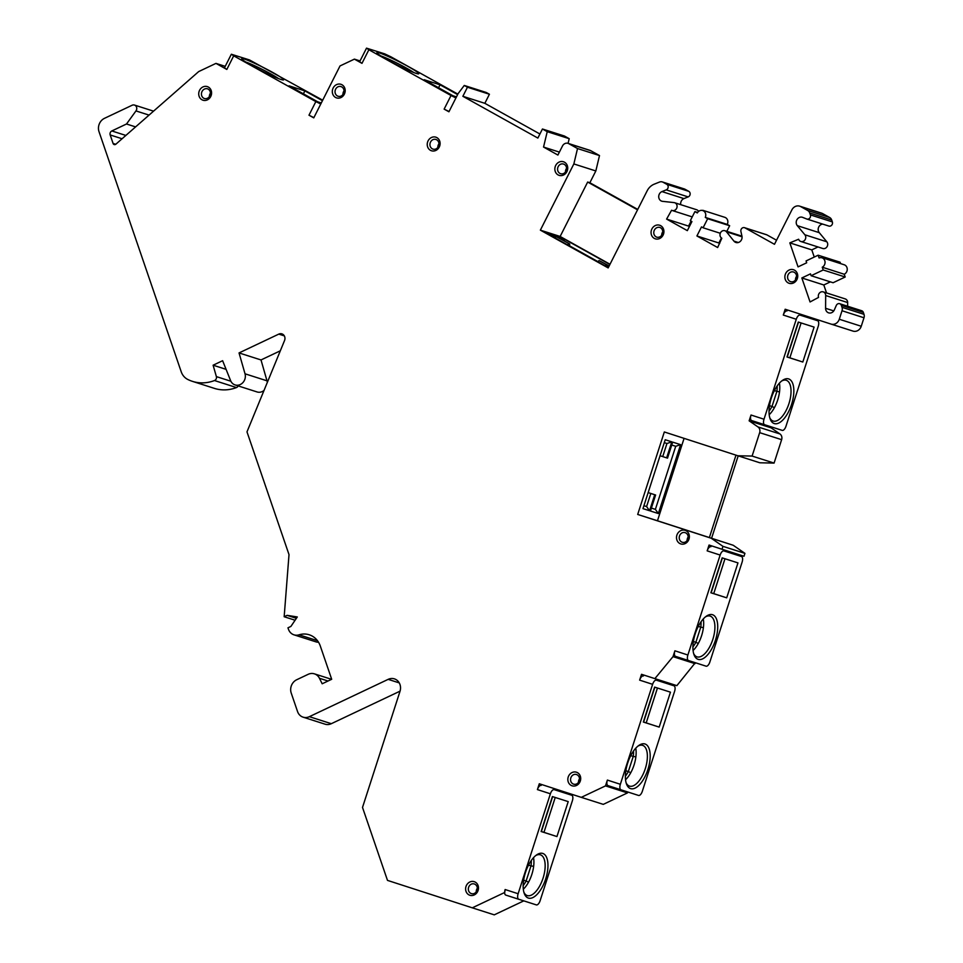 <?xml version="1.0" encoding="UTF-8"?>
<svg xmlns="http://www.w3.org/2000/svg" width="963" height="963" viewBox="0 0 963 963"><rect width="100%" height="100%" fill="white"/><g stroke="black" fill="none" stroke-linecap="round" stroke-linejoin="round"><path stroke-width="1.44" d="M552.63 796.642L541.387 831.526M504.66 892.942A5.104 2.311 107.9 0 0 505.78 895.084L518.756 899.286A5.104 2.311 -72.1 0 1 518.13 893.736L505.142 889.535A5.104 2.311 107.9 0 0 504.66 892.942L505.142 889.535M533.526 857.672A21.415 9.69 -72.1 0 1 523.318 889.21M541.146 831.454L543.963 832.357L555.23 797.472M535.729 855.565A21.415 9.69 -72.1 0 1 540.412 854.819A21.415 9.69 -72.1 0 1 540.424 854.819A21.415 9.69 -72.1 0 1 543.06 878.16A21.415 9.69 -72.1 0 1 527.255 895.566A21.415 9.69 -72.1 0 1 527.243 895.566A21.415 9.69 -72.1 0 1 523.872 892.207M542.771 853.435A23.449 10.605 -72.1 0 1 545.672 878.978A23.449 10.605 -72.1 0 1 528.362 898.07A23.449 10.605 107.9 0 1 524.221 893.327A23.449 10.605 107.9 0 1 536.668 854.867A23.449 10.605 107.9 0 1 542.771 853.435M853.013 331.103L831.045 324.086L853.001 331.103A7.138 6.368 -72.3 0 0 853.013 331.103A7.138 6.368 -72.3 0 0 861.247 326.264L863.992 317.766A5.104 4.55 -72.3 0 0 863.992 314.323L842.011 307.305A5.104 4.55 107.7 0 1 842.023 310.748L839.279 319.247A7.138 6.368 107.7 0 1 831.045 324.086A7.138 6.368 107.7 0 1 831.021 324.086L785.17 309.243L783.292 315.057L796.269 319.259L764.008 419.218L751.02 415.017L749.142 420.831L757.965 426.934A5.104 4.55 107.7 0 1 759.663 432.652L752.103 456.065L737.863 455.764L664.326 431.966L637.699 514.447L711.236 538.245L722.96 546.346L722.021 549.247L709.045 545.046L707.167 550.86L720.143 555.061L687.883 655.009L674.907 650.807L673.017 656.634L654.876 678.626L641.514 674.305L639.637 680.131L652.613 684.332L620.353 784.279L607.376 780.078L605.498 785.892L581.291 797.352L539.292 783.762L537.414 789.588L550.391 793.789L518.13 893.736M550.391 793.789A5.104 2.311 -72.1 0 1 554.158 789.636L571.733 795.245A5.104 2.311 -72.1 0 1 572.359 800.807L540.099 900.754A5.104 2.311 -72.1 0 1 536.331 904.895L505.78 895.084M552.401 796.57L568.218 801.613L556.939 836.558L541.122 831.502L552.401 796.57M558.769 791.044A5.104 2.311 107.9 0 0 558.757 791.044L554.158 789.636M537.414 789.588A5.104 2.311 -72.1 0 1 541.182 785.435M560.947 791.755L561.236 790.864M523.752 900.887L494.26 914.85L472.291 907.832L504.106 892.761M322.701 100.188L249.489 59.935L231.349 54.241L224.463 67.843L226.823 69.444L233.696 55.83L315.852 101.597L308.979 115.199L313.878 117.63M226.088 369.347L213.112 365.206L216.374 376.605A3.058 2.733 107.7 0 1 214.496 380.541A40.025 35.691 107.7 0 1 192.407 381.348L214.376 388.366A40.025 35.691 -72.3 0 0 236.477 387.559A3.058 2.733 -72.3 0 0 238.174 385.91M267.293 382.48A8.523 7.596 -72.3 0 0 266.992 380.818L261.009 359.945L239.041 352.927L245.023 373.8A8.523 7.596 107.7 0 1 242.977 382.504A8.523 7.596 107.7 0 1 235.08 384.923L257.049 391.941A8.523 7.596 -72.3 0 0 264.031 390.424M280.317 350.809L261.009 359.945M303.08 717.158L325.061 724.176A10.196 9.088 -72.3 0 0 331.32 723.695L309.352 716.677A10.196 9.088 107.7 0 1 303.08 717.158A10.196 9.088 107.7 0 1 297.543 711.537L291.223 693.071A10.196 9.088 107.7 0 1 296.7 679.746L308.148 674.329A10.196 9.088 107.7 0 1 314.407 673.847A10.196 9.088 107.7 0 1 319.451 678.277L322.184 683.778L331.693 679.276L320.306 646.029A20.392 18.189 -72.3 0 0 309.231 634.786A20.392 18.189 -72.3 0 0 299.06 634.822A10.196 9.088 107.7 0 1 293.98 634.834L315.948 641.852A10.196 9.088 -72.3 0 0 318.536 642.237M400.054 691.145L331.32 723.695M605.498 785.892L627.467 792.91L603.271 804.37L581.291 797.352M627.467 792.91L627.768 791.995M607.376 780.078A5.104 2.311 107.9 0 0 608.002 785.627L638.565 795.45A5.104 2.311 -72.1 0 0 642.321 791.297L674.594 691.35A5.104 2.311 -72.1 0 0 673.968 685.788L656.381 680.179A5.104 2.311 -72.1 0 0 652.613 684.332M663.17 682.298L663.471 681.371M654.876 678.626L676.857 685.644L695.298 662.737M674.907 650.807A5.104 2.311 107.9 0 0 675.532 656.369L706.084 666.179A5.104 2.311 -72.1 0 0 709.851 662.026L742.124 562.079A5.104 2.311 -72.1 0 0 741.486 556.53L723.911 550.92A5.104 2.311 -72.1 0 0 720.143 555.061M730.7 553.039L731.001 552.112M722.021 549.247L744.002 556.265L744.929 553.364L733.216 545.263L711.585 538.269L738.188 455.872M737.863 455.764L759.843 462.782L774.083 463.083L781.631 439.67A5.104 4.55 -72.3 0 0 779.946 433.952L771.122 427.849L771.411 426.934M751.02 415.017A5.104 2.311 107.9 0 0 751.658 420.566L782.209 430.377A5.104 2.311 -72.1 0 0 785.977 426.236L818.237 326.276A5.104 2.311 -72.1 0 0 817.611 320.727L800.036 315.118A5.104 2.311 -72.1 0 0 796.269 319.259M806.825 317.236L807.114 316.346M830.383 281.87L823.81 284.976L801.842 277.958L810.064 301.961L818.538 297.411A4.081 3.635 107.7 0 1 823.245 291.885A4.081 3.635 107.7 0 1 825.676 295.533L825.592 308.292A5.104 4.55 -72.3 0 0 834.319 309.942L836.293 305.452A3.058 2.733 107.7 0 1 839.7 303.706L861.668 310.724A3.058 2.733 -72.3 0 1 863.33 312.409L863.992 314.323M847.633 306.234L847.657 302.551A4.081 3.635 -72.3 0 0 845.213 298.903L823.245 291.885M823.81 284.976L826.543 292.945M822.233 257.735L844.202 264.765A5.104 4.55 -72.3 0 1 844.238 274.238L845.189 277.007L833.091 282.737L811.111 275.719L823.209 269.989L822.258 267.208A5.104 4.55 107.7 0 0 819.104 257.976L818.153 255.207L806.055 260.937L806.681 262.791L798.05 266.883L789.829 242.869L798.628 239.245A4.081 3.635 107.7 0 0 805.116 239.667A4.081 3.635 107.7 0 0 804.875 234.779L797.304 225.655A5.104 4.55 -72.3 0 1 802.612 217.361L806.693 218.986A3.058 2.733 107.7 0 0 810.377 214.893L809.714 212.979A5.104 4.55 107.7 0 0 807.692 210.488L800.698 206.6A7.138 6.368 107.7 0 0 799.663 206.154A7.138 6.368 107.7 0 0 791.911 209.838L774.481 244.301L744.965 227.87A3.058 2.733 107.7 0 0 740.908 231.493L741.943 236.14A5.104 4.55 -72.3 0 1 733.926 241.111L726.499 231.83A4.081 3.635 107.7 0 0 720.324 233.154A4.081 3.635 107.7 0 0 721.829 238.234L717.64 247.527L696.911 235.971L701.497 226.895L703.086 227.786L707.673 218.721L705.277 217.385A5.104 4.55 107.7 0 0 697.308 212.943L694.913 211.607L690.327 220.683L691.928 221.574L687.329 230.639L666.601 219.083L671.584 210.235A4.081 3.635 107.7 0 0 676.881 207.719A4.081 3.635 107.7 0 0 674.016 202.591L662.532 201.339A5.104 4.55 -72.3 0 1 661.966 191.589L666.215 189.88A3.058 2.733 107.7 0 0 666.793 184.318L663.098 182.26A5.104 4.55 107.7 0 0 659.474 182.067L654.214 184.174A13.494 12.038 107.7 0 0 647.16 190.818L608.159 267.919L540.363 230.145L573.852 163.939L577.523 148.543L568.772 143.668A5.104 4.55 107.7 0 0 562.488 145.979L557.902 155.055L543.541 147.05L547.237 131.666L542.446 129.006L564.426 136.024L569.205 138.684L547.237 131.666M818.153 255.207L840.121 262.225L840.603 263.609M817.984 246.961L811.797 249.886L814.253 257.061M800.843 241.484L822.811 248.502A4.081 3.635 -72.3 0 0 826.844 241.797L819.272 232.673A5.104 4.55 107.7 0 1 822.703 224.102M807.018 219.083L828.662 226.004A3.058 2.733 -72.3 0 0 832.345 221.911L810.377 214.893M799.663 206.154L821.644 213.172A7.138 6.368 -72.3 0 1 822.679 213.617L829.661 217.506A5.104 4.55 -72.3 0 1 831.695 219.997L832.345 221.911M776.539 240.232L766.933 234.888A3.058 2.733 -72.3 0 0 766.488 234.695L744.519 227.677M719.71 243.446L718.88 242.989L721.419 237.957M726.824 231.325L729.653 225.739L727.258 224.403A5.104 4.55 -72.3 0 0 724.814 217.325L702.846 210.307M689.4 226.57L688.569 226.1L691.097 221.105M698.548 211.318A4.081 3.635 -72.3 0 0 696.634 209.741L674.654 202.724M680.757 204.674A5.104 4.55 107.7 0 1 683.935 198.607L688.184 196.897A3.058 2.733 -72.3 0 0 688.774 191.336L685.066 189.278A5.104 4.55 -72.3 0 0 684.332 188.953L662.351 181.935M637.747 209.416L589.862 182.741L595.832 170.957L599.504 155.561L590.74 150.685A5.104 4.55 -72.3 0 0 590.006 150.36L568.026 143.343M568.086 143.367L569.205 138.684M539.918 134.001L484.846 103.318L489.421 94.242L486.231 92.472L464.262 85.454L467.452 87.224L462.866 96.3L537.86 138.07L542.446 129.006M457.87 94.109L390.834 56.769L384.658 53.844L366.518 48.15L359.632 61.752L361.98 63.353L368.865 49.751L451.021 95.518L444.136 109.12L448.927 111.78L458.099 93.64L464.262 85.454M225.222 66.351L215.965 63.389L226.823 69.444M308.979 115.199L313.757 117.871L340.023 65.941L354.408 59.128L361.98 63.353M320.763 104.028L315.852 101.597M233.696 55.83L231.349 54.241M321.305 102.957L317.778 101.837L289.056 85.839L304.886 90.895L322.461 100.682M281.015 79.484A23.449 1.878 26.8 0 0 283.471 79.941A23.449 1.878 26.8 0 0 269.11 70.48A23.449 1.878 26.8 0 0 244.325 59.044A23.449 1.878 -153.2 0 0 241.749 58.839A23.449 1.878 -153.2 0 0 257.867 68.891A23.449 1.878 -153.2 0 0 281.015 79.484M215.965 63.389L198.691 71.575L115.897 144.173A2.034 1.818 -72.3 0 1 113.08 143.439L110.179 134.952L122.072 138.756M192.407 381.348A40.025 35.691 107.7 0 1 187.725 379.434A15.3 13.638 107.7 0 1 181.2 371.73L99.008 131.654A10.196 9.088 107.7 0 1 104.486 118.329L132.136 105.244A3.816 3.407 107.7 0 1 135.964 110.926L126.514 123.998L111.828 130.956A3.058 2.733 -72.3 0 0 110.179 134.952M213.112 365.206L222.622 360.704L230.602 380.626A8.523 7.596 107.7 0 0 235.08 384.923M239.041 352.927L278.788 334.113A5.104 4.55 -72.3 0 1 284.542 340.541L246.985 431.869L289.008 554.616L284.169 616.741L287.106 615.345L297.302 616.958L290.898 626.432L287.961 627.816L288.443 629.212A10.196 9.088 107.7 0 0 293.98 634.834M309.352 716.677L388.161 679.36A10.196 9.088 -72.3 0 1 394.433 678.879A10.196 9.088 -72.3 0 1 399.982 691.386L362.509 807.439L387.487 880.387L472.291 907.832M842.011 307.305L841.361 305.391A3.058 2.733 107.7 0 0 839.7 303.706M801.842 277.958L810.485 273.865L811.111 275.719M431.46 137.516A7.138 6.368 -72.3 0 0 427.62 146.833A7.138 6.368 -72.3 0 0 435.878 150.433A7.138 6.368 -72.3 0 0 439.718 141.104A7.138 6.368 -72.3 0 0 431.448 137.516M559.082 162.097A7.138 6.368 -72.3 0 0 555.242 171.426A7.138 6.368 -72.3 0 0 563.499 175.025A7.138 6.368 -72.3 0 0 567.339 165.696A7.138 6.368 -72.3 0 0 559.082 162.097M655.273 225.571A7.138 6.368 -72.3 0 0 651.445 234.9A7.138 6.368 -72.3 0 0 659.703 238.499A7.138 6.368 -72.3 0 0 663.543 229.17A7.138 6.368 -72.3 0 0 655.273 225.571M789.094 270.049A7.138 6.368 -72.3 0 0 785.254 279.378A7.138 6.368 -72.3 0 0 793.512 282.978A7.138 6.368 -72.3 0 0 797.352 273.648A7.138 6.368 -72.3 0 0 789.082 270.049M680.721 530.661A7.138 6.368 -72.3 0 0 676.893 539.99A7.138 6.368 -72.3 0 0 685.15 543.589A7.138 6.368 -72.3 0 0 688.978 534.26A7.138 6.368 -72.3 0 0 680.721 530.661M572.058 772.543A7.138 6.368 -72.3 0 0 568.23 781.872A7.138 6.368 -72.3 0 0 576.488 785.471A7.138 6.368 -72.3 0 0 580.316 776.142A7.138 6.368 -72.3 0 0 572.058 772.543M469.836 882A7.138 6.368 -72.3 0 0 465.996 891.329A7.138 6.368 -72.3 0 0 474.265 894.928A7.138 6.368 -72.3 0 0 478.093 885.599A7.138 6.368 -72.3 0 0 469.836 882M202.94 86.947A7.138 6.368 -72.3 0 0 199.112 96.276A7.138 6.368 -72.3 0 0 207.37 99.875A7.138 6.368 -72.3 0 0 211.198 90.546A7.138 6.368 -72.3 0 0 202.94 86.947M336.532 84.636A7.138 6.368 -72.3 0 0 332.704 93.965A7.138 6.368 -72.3 0 0 340.962 97.564A7.138 6.368 -72.3 0 0 344.802 88.235A7.138 6.368 -72.3 0 0 336.532 84.636M335.305 93.423A5.104 4.55 107.7 0 1 338.049 86.766A5.104 4.55 -72.3 0 1 341.215 95.999A5.104 4.55 107.7 0 1 335.305 93.423M342.948 94.627A5.104 4.55 107.7 0 1 344.212 90.666M430.22 146.304A5.104 4.55 107.7 0 1 432.965 139.635A5.104 4.55 -72.3 0 1 436.131 148.868A5.104 4.55 107.7 0 1 430.22 146.304M437.864 147.495A5.104 4.55 107.7 0 1 439.128 143.535M557.854 170.896A5.104 4.55 107.7 0 1 560.586 164.228A5.104 4.55 -72.3 0 1 563.752 173.46A5.104 4.55 107.7 0 1 557.854 170.896M565.498 172.088A5.104 4.55 107.7 0 1 566.75 168.128M654.046 234.358A5.104 4.55 107.7 0 1 659.92 227.461A5.104 4.55 107.7 0 1 656.814 237.175A5.104 4.55 107.7 0 1 654.046 234.358M661.689 235.562A5.104 4.55 107.7 0 1 662.953 231.602M787.854 278.837A5.104 4.55 107.7 0 1 790.599 272.18A5.104 4.55 -72.3 0 1 793.765 281.413A5.104 4.55 107.7 0 1 787.854 278.837M795.498 280.028A5.104 4.55 107.7 0 1 796.762 276.08M679.493 539.449A5.104 4.55 107.7 0 1 682.237 532.792A5.104 4.55 -72.3 0 1 685.391 542.025A5.104 4.55 107.7 0 1 679.493 539.449M687.137 540.652A5.104 4.55 107.7 0 1 688.401 536.692M570.83 781.33A5.104 4.55 107.7 0 1 573.575 774.673A5.104 4.55 -72.3 0 1 576.729 783.906A5.104 4.55 107.7 0 1 570.83 781.33M578.474 782.534A5.104 4.55 107.7 0 1 579.738 778.573M468.608 890.787A5.104 4.55 107.7 0 1 471.34 884.13A5.104 4.55 -72.3 0 1 474.506 893.363A5.104 4.55 107.7 0 1 468.608 890.787M476.252 891.979A5.104 4.55 107.7 0 1 477.516 888.03M201.712 95.734A5.104 4.55 107.7 0 1 207.587 88.837A5.104 4.55 107.7 0 1 204.481 98.551A5.104 4.55 107.7 0 1 201.712 95.734M209.356 96.938A5.104 4.55 107.7 0 1 210.62 92.978M360.042 60.934L354.408 59.128M444.136 109.12L449.047 111.552M455.92 97.937L451.021 95.518M368.865 49.751L366.518 48.15M456.462 96.878L452.935 95.746L424.226 79.748L440.043 84.804L457.618 94.591M416.185 73.393A23.449 1.878 26.8 0 0 418.628 73.862A23.449 1.878 26.8 0 0 404.279 64.401A23.449 1.878 26.8 0 0 379.494 52.953A23.449 1.878 -153.2 0 0 376.906 52.76A23.449 1.878 -153.2 0 0 393.024 62.812A23.449 1.878 -153.2 0 0 416.185 73.393M438.562 87.741L440.043 84.804M380.854 55.89A21.415 1.721 -153.2 0 1 413.777 72.538M467.452 87.224L489.421 94.242M462.866 96.3L484.846 103.318M559.383 152.118L543.541 147.05M599.504 155.561L577.523 148.543M595.832 170.957L573.852 163.939M610.012 264.247L560.141 236.465L587.671 182.043L589.862 182.741M560.141 236.465L540.363 230.145M587.671 182.043L637.542 209.826M608.736 266.775L604.343 265.367L547.706 233.816L555.615 236.344L569.663 243.964L556.494 236.633L564.402 239.149L609.892 264.488M609.158 265.957L599.082 260.564L609.073 266.125M564.258 240.955L564.402 239.149M569.627 245.866L597.879 261.599M599.082 260.564L597.758 261.695M555.615 236.344L555.47 238.138M567.448 244.819L568.784 243.675M569.663 243.964L569.615 246.022M688.569 226.1L666.601 219.083M697.585 212.462L694.913 211.607M727.258 224.403L705.277 217.385M729.653 225.739L707.673 218.721M720.276 233.275L703.086 227.786M718.88 242.989L696.911 235.971M811.797 249.886L789.829 242.869M844.238 274.238L822.258 267.208M845.189 277.007L823.209 269.989M751.658 420.566L764.634 424.767A5.104 2.311 -72.1 0 1 764.008 419.218M771.122 427.849L749.142 420.831M804.647 316.526A5.104 2.311 107.9 0 0 804.635 316.526L800.036 315.118M783.292 315.057A5.104 2.311 -72.1 0 1 787.06 310.917M798.279 322.051L814.096 327.095L802.817 362.028L787 356.984L798.279 322.051M788.649 378.916A23.449 10.605 107.9 0 0 782.546 380.349A23.449 10.605 107.9 0 0 770.099 418.809A23.449 10.605 107.9 0 0 774.24 423.551A23.449 10.605 -72.1 0 0 791.55 404.46A23.449 10.605 -72.1 0 0 788.649 378.916M779.404 383.154A21.415 9.69 -72.1 0 1 769.196 414.692M787.024 356.924L789.841 357.827L801.108 322.954M781.607 381.047A21.415 9.69 -72.1 0 1 786.29 380.289A21.415 9.69 -72.1 0 1 786.302 380.301A21.415 9.69 -72.1 0 1 788.938 403.641A21.415 9.69 -72.1 0 1 773.133 421.048A21.415 9.69 -72.1 0 1 773.12 421.048A21.415 9.69 -72.1 0 1 769.75 417.689M789.841 357.827L802.817 362.028M777.189 385.934A21.415 9.69 -72.1 0 1 776.876 391.363L779.524 391.833M774.408 407.662L772.001 406.494A21.415 9.69 -72.1 0 1 769.028 411.141M774.408 390.569L776.876 391.363L772.001 406.494L769.497 405.688M787.265 357.008L798.508 322.124M774.083 463.083L752.103 456.065M735.985 455.162L709.382 537.559L657.476 520.766L684.079 438.358M711.585 538.269L709.382 537.559M657.476 520.766L637.699 514.447M733.216 545.263L711.236 538.245M665.216 439.742L671.801 441.848L666.637 457.858L667.515 458.135L672.68 442.125L680.588 444.653L658.355 513.544L650.446 511.016L655.61 495.006L654.732 494.729L649.568 510.739L642.971 508.633L665.216 439.742M664.277 442.643L666.95 443.498L671.801 441.848M643.91 505.707L646.594 506.562L643.922 505.707M649.568 510.739L646.594 506.562L650.819 493.465L648.147 492.599L655.61 495.006M654.732 494.729L650.819 493.465M658.355 513.544L655.382 509.379L651.385 508.079L655.382 509.379L675.737 446.302L671.753 445.026M666.637 457.858L660.052 455.728M662.725 456.594L666.95 443.498M675.737 446.302L680.588 444.653M744.929 553.364L722.96 546.346M675.532 656.369L688.509 660.57A5.104 2.311 -72.1 0 1 687.883 655.009M673.017 656.634L694.997 663.651M728.522 552.329A5.104 2.311 107.9 0 0 728.51 552.329L723.911 550.92M707.167 550.86A5.104 2.311 -72.1 0 1 710.935 546.719M722.154 557.854L737.971 562.898L726.704 597.83L710.875 592.787L722.154 557.854M712.524 614.719A23.449 10.605 107.9 0 0 706.421 616.151A23.449 10.605 107.9 0 0 693.974 654.599A23.449 10.605 107.9 0 0 698.115 659.354A23.449 10.605 -72.1 0 0 715.425 640.263A23.449 10.605 -72.1 0 0 712.524 614.719M710.899 592.726L713.727 593.629L724.983 558.757M703.279 618.956A21.415 9.69 -72.1 0 1 693.071 650.494M705.482 616.85A21.415 9.69 -72.1 0 1 710.164 616.091A21.415 9.69 -72.1 0 1 710.188 616.103A21.415 9.69 -72.1 0 1 712.813 639.444A21.415 9.69 -72.1 0 1 697.007 656.85A21.415 9.69 -72.1 0 1 696.995 656.85A21.415 9.69 -72.1 0 1 693.625 653.492M713.727 593.629L726.704 597.83M711.139 592.811L722.382 557.926M701.064 621.737A21.415 9.69 -72.1 0 1 700.763 627.166L703.399 627.623M698.295 643.465L695.876 642.297A21.415 9.69 -72.1 0 1 692.903 646.943M698.283 626.371L700.751 627.166L695.876 642.297L693.384 641.49M608.002 785.627L620.979 789.829A5.104 2.311 -72.1 0 1 620.353 784.279M660.991 681.587L660.991 681.587A5.104 2.311 107.9 0 0 660.979 681.587L673.956 685.788A5.104 2.311 -72.1 0 1 673.968 685.788L656.381 680.179M639.637 680.131A5.104 2.311 -72.1 0 1 643.404 675.978M654.623 687.113L670.453 692.168L659.174 727.101L643.344 722.045L654.623 687.113M644.993 743.978A23.449 10.605 107.9 0 0 638.89 745.41A23.449 10.605 107.9 0 0 626.444 783.87A23.449 10.605 107.9 0 0 630.584 788.613A23.449 10.605 -72.1 0 0 647.894 769.521A23.449 10.605 -72.1 0 0 644.993 743.978M635.749 748.215A21.415 9.69 -72.1 0 1 625.541 779.753M643.368 721.985L646.197 722.9L657.452 688.015M637.951 746.108A21.415 9.69 -72.1 0 1 642.634 745.362A21.415 9.69 -72.1 0 1 642.658 745.362A21.415 9.69 -72.1 0 1 645.282 768.703A21.415 9.69 -72.1 0 1 629.477 786.109A21.415 9.69 -72.1 0 1 629.465 786.109A21.415 9.69 -72.1 0 1 626.094 782.75M646.197 722.9L659.174 727.101M633.534 750.996A21.415 9.69 -72.1 0 1 633.233 756.424L635.869 756.894M630.765 772.723L628.345 771.556A21.415 9.69 -72.1 0 1 625.384 776.202M630.753 755.63L633.233 756.424L628.345 771.556L625.854 770.749M643.609 722.069L654.852 687.185M296.387 618.318L287.106 615.345M295.087 620.232L284.169 616.741M126.514 123.998L135.59 126.899M303.405 93.82L304.886 90.895M245.697 61.969A21.415 1.721 -153.2 0 1 278.608 78.617M543.963 832.357L556.939 836.558M531.311 860.453A21.415 9.69 -72.1 0 1 530.998 865.881L533.646 866.351M528.543 882.18L526.123 881.013A21.415 9.69 -72.1 0 1 523.15 885.659M528.531 865.087L530.998 865.881L526.123 881.013L523.619 880.206M590.74 150.685L568.772 143.668M685.066 189.278L663.098 182.26M688.774 191.336L666.793 184.318M688.184 196.897L666.215 189.88M683.935 198.607L661.966 191.589M742.04 236.79L726.499 231.83M738.344 242.52L733.926 241.111M766.933 234.888L744.965 227.87M822.679 213.617L800.698 206.6M829.661 217.506L807.692 210.488M831.695 219.997L809.714 212.979M819.272 232.673L797.304 225.655M826.844 241.797L804.875 234.779M847.657 302.551L825.676 295.533M833.777 310.905L825.592 308.292M863.33 312.409L841.361 305.391M863.992 317.766L842.023 310.748M861.247 326.264L839.279 319.247M779.946 433.952L757.965 426.934M781.631 439.67L759.663 432.652M399.248 682.899L388.161 679.36M328.01 681.01L319.451 678.277M317.501 640.708L299.06 634.822M284.338 335.882L278.788 334.113M266.992 380.818L245.023 373.8M230.879 381.24L216.374 376.605M236.477 387.559L214.496 380.541M135.964 110.926L149.048 115.103M113.08 143.439L115.753 144.294M111.828 130.956L125.864 135.434M692.241 216.904L672.174 210.5M741.943 236.164L724.91 230.723M828.83 226.052L806.85 219.034M314.407 673.847L331.573 679.324M153.562 111.154L134.483 105.063"/></g></svg>
